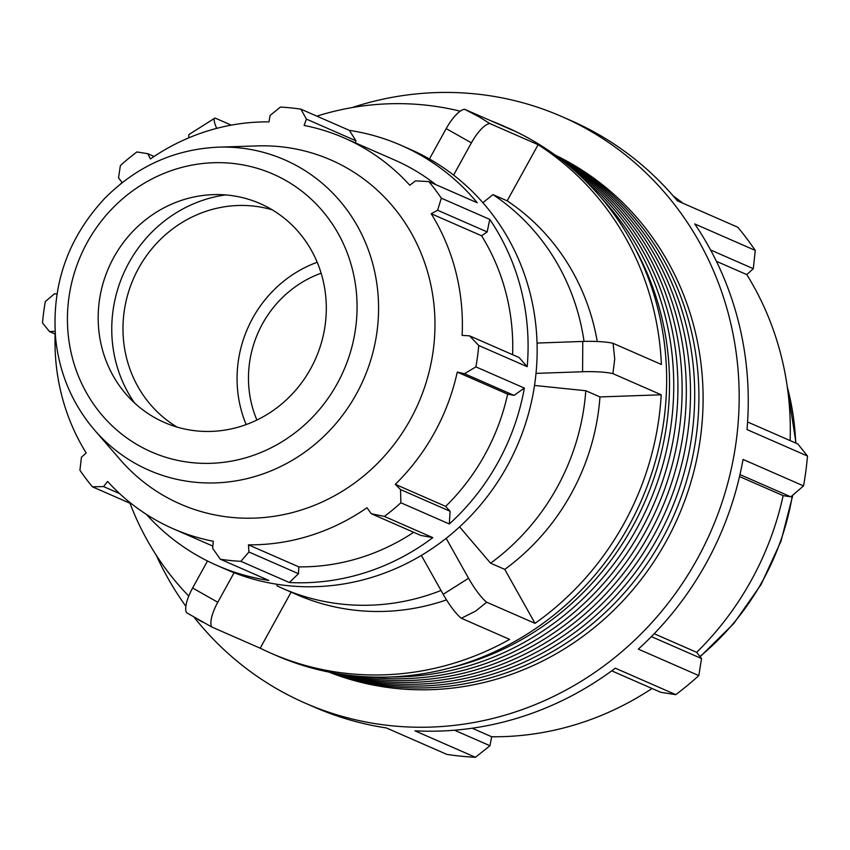 <?xml version="1.0" encoding="UTF-8"?>
<svg xmlns="http://www.w3.org/2000/svg" width="850" height="850" viewBox="0 0 850 850"><rect width="100%" height="100%" fill="white"/><g stroke="black" fill="none" stroke-linecap="round" stroke-linejoin="round"><path stroke-width="1.27" d="M560.734 159.269A282.349 267.134 113.6 0 1 665.614 511.434A282.349 267.134 113.6 0 1 335.771 673.349M557.908 157.133A282.349 267.134 113.6 0 1 669.811 513.262A282.349 267.134 113.6 0 1 332.276 672.722M600.854 197.402A282.349 267.134 113.6 0 1 648.837 504.092A282.349 267.134 113.6 0 1 391 676.94M582.601 178.043A282.349 267.134 113.6 0 1 653.034 505.92A282.349 267.134 113.6 0 1 364.395 676.664M634.748 247.786A282.349 267.134 113.6 0 1 451.01 667.654M571.838 168.279A282.349 267.134 113.6 0 1 657.22 507.758A282.349 267.134 113.6 0 1 349.913 675.389M565.091 162.69A282.349 267.134 113.6 0 1 661.417 509.596A282.349 267.134 113.6 0 1 341.233 674.231M556.123 155.805A282.349 267.134 113.6 0 1 674.008 515.1A282.349 267.134 113.6 0 1 330.087 672.297M555.061 155.04A282.349 267.134 113.6 0 1 678.204 516.938A282.349 267.134 113.6 0 1 328.801 672.053M514.038 395.388L524.354 388.078L475.904 366.881L464.483 373.703L514.038 395.388L507.631 394.134L457.257 372.087L464.483 373.703M450.075 511.254L400.52 489.568L400.881 502.775L449.331 523.983L450.075 511.254L445.666 506.377A213.286 201.79 -66.4 0 0 507.631 394.134M449.331 523.983A229.341 216.984 -66.4 0 0 524.354 388.078M487.156 231.923L489.77 219.385L441.32 198.178L437.612 210.237L487.156 231.923L481.589 235.779L431.216 213.732L437.612 210.237M512.614 354.694A213.286 201.79 -66.4 0 0 481.589 235.779M527.202 366.69L519.063 357.51L469.508 335.824L478.741 345.493L527.202 366.69A229.341 216.984 -66.4 0 0 489.77 219.385M298.488 573.697L248.944 552.011L240.858 561.319L289.308 582.516L298.488 573.697L298.817 566.876A213.286 201.79 -66.4 0 0 413.684 532.291M289.308 582.516A229.341 216.984 -66.4 0 0 432.831 537.636L384.381 516.428L371.301 513.74L420.846 535.426L432.831 537.636M355.959 140.792L349.339 130.358L300.889 109.161L306.414 119.106L355.959 140.792L355.502 142.906M435.837 184.652A213.286 201.79 -66.4 0 0 394.581 160.002L344.207 137.966A213.286 201.79 -66.4 0 0 304.119 125.449L306.414 119.106M344.207 137.966A213.286 201.79 -66.4 0 1 409.796 185.268L415.491 180.859L428.836 181.581L477.286 202.789A229.341 216.984 -66.4 0 0 401.019 145.297A229.341 216.984 -66.4 0 0 349.339 130.358M146.359 514.367A229.341 216.984 -66.4 0 0 217.133 565.505A229.341 216.984 -66.4 0 0 268.812 580.433L220.363 559.236L212.638 548.324L213.276 541.259A213.286 201.79 -66.4 0 1 173.188 528.753A213.286 201.79 -66.4 0 1 155.678 519.987A213.286 201.79 -66.4 0 1 107.61 481.44L103.551 486.582L92.416 486.806L131.941 504.103M120.349 184.11A213.286 201.79 -66.4 0 1 122.103 182.378L118.522 177.863L120.36 165.612A229.341 216.984 113.6 0 1 136.861 151.959L147.751 153.691L154.084 156.464M56.971 294.111L54.559 293.728L45.337 301.516A229.341 216.984 113.6 0 0 42.5 322.904L49.534 331.606L55.091 331.319M55.154 334.061L49.534 331.606M55.197 332.998A213.286 201.79 -66.4 0 0 86.179 452.976L81.441 457.194L79.921 470.22A229.341 216.984 113.6 0 0 92.416 486.806M119.627 493.606L103.551 486.582M298.817 566.876L248.444 544.829A213.286 201.79 -66.4 0 0 366.977 507.758L371.301 513.74M248.944 552.011L248.444 544.829M352.027 107.589A320.121 302.876 113.6 0 1 561.818 116.578L570.881 120.541A320.121 302.876 113.6 0 1 677.344 200.791L737.832 227.258A320.121 302.876 113.6 0 1 755.257 250.421L694.769 223.954A320.121 302.876 113.6 0 1 747.012 429.569L807.5 456.046A320.121 302.876 113.6 0 1 803.537 485.902L743.049 459.425A320.121 302.876 113.6 0 1 638.329 649.124L698.817 675.591A320.121 302.876 113.6 0 1 675.782 694.652L615.294 668.174A320.121 302.876 113.6 0 1 414.959 730.83L475.447 757.297A320.121 302.876 113.6 0 1 446.834 754.396L386.346 727.929A320.121 302.876 113.6 0 1 314.203 707.072L305.139 703.109A320.121 302.876 113.6 0 1 194.161 617.302M561.818 116.578A320.121 302.876 113.6 0 1 724.699 494.009A320.121 302.876 113.6 0 1 377.272 723.956A320.121 302.876 113.6 0 1 305.139 703.109M185.852 606.284A320.121 302.876 113.6 0 1 156.188 555.103M739.968 474.587L790.819 496.836L803.537 485.902M739.521 476.553L783.148 495.646A297.712 281.669 113.6 0 1 696.66 652.322L701.548 658.559L651.376 636.607M790.819 496.836L783.148 495.646M654.192 633.728L696.66 652.322M698.817 675.591L701.548 658.559M611.702 670.841L660.747 692.304L675.782 694.652M472.164 728.216L491.683 736.759L489.951 745.726L454.506 730.214M652.014 688.489A297.712 281.669 113.6 0 1 491.683 736.759M475.447 757.297L489.951 745.726M482.885 202.693L492.979 194.618L507.152 200.823L538.135 144.691L489.812 123.547L478.763 116.652L464.621 109.289A25.606 8.256 119.5 0 0 446.197 128.605L471.389 142.864A25.606 8.256 -60.5 0 1 489.812 123.547M471.389 142.864L453.592 175.1M464.621 109.289L512.943 130.433A288.108 272.584 113.6 0 0 502.074 125.375L507.025 127.543A288.108 272.584 113.6 0 1 543.086 146.869A288.108 272.584 113.6 0 1 631.879 520.253A288.108 272.584 113.6 0 1 276.016 655.424L271.054 653.246A288.108 272.584 113.6 0 1 260.185 648.189L211.873 627.045A25.606 8.256 -60.5 0 1 217.791 602.257L192.61 587.998A25.606 8.256 119.5 0 0 186.681 612.786L211.873 627.045M429.431 158.982L446.197 128.605M231.274 125.131L215.167 118.086A25.606 4.824 -122.3 0 0 214.731 118.224A25.606 4.824 -122.3 0 0 216.686 128.371M214.731 118.224L189.337 134.268A25.606 4.824 57.7 0 0 188.976 137.764M192.61 587.998L207.517 560.989M446.165 538.316L468.573 578.266L443.179 594.309A25.606 4.824 57.7 0 0 461.327 618.247L475.564 611.161L486.71 602.214L535.033 623.358L504.762 569.383L490.588 563.189L459.574 526.883M486.71 602.214A25.606 4.824 -122.3 0 1 468.573 578.266M271.054 653.246A288.108 272.584 113.6 0 0 509.639 639.391L461.327 618.247M443.179 594.309L421.366 555.411M537.051 343.06L582.771 341.445L582.579 371.748A25.606 3.432 0.4 0 1 612.893 373.639L614.731 359.061L613.094 343.336L661.406 364.48A288.108 272.584 113.6 0 0 538.135 144.691M613.094 343.336A25.606 3.432 -179.6 0 0 582.771 341.445M534.512 385.454L585.788 390.734L599.962 396.939L661.215 394.783L612.893 373.639M582.579 371.748L536.01 373.384M661.215 394.783A288.108 272.584 113.6 0 1 535.033 623.358M188.753 596.062A288.108 272.584 113.6 0 1 130.007 503.264M316.837 116.142A288.108 272.584 113.6 0 1 460.233 111.191M490.971 120.817A288.108 272.584 113.6 0 1 502.074 125.375M507.152 200.823A224.081 212.011 113.6 0 1 597.253 341.509M446.505 599.898A224.081 212.011 113.6 0 1 296.724 594.596L282.551 588.391A224.081 212.011 113.6 0 1 276.994 585.862L277.132 584.29M291.125 592.142L260.185 648.189M599.962 396.939A224.081 212.011 113.6 0 1 504.762 569.383M441.033 590.484A224.081 212.011 113.6 0 1 282.551 588.391M492.979 194.618A224.081 212.011 113.6 0 1 584.046 341.402M234.09 572.73L217.791 602.257M585.788 390.734A224.081 212.011 113.6 0 1 490.588 563.189M154.541 417.541A119.446 113.007 113.6 0 1 126.055 394.188A119.446 113.007 113.6 0 1 108.704 267.718A119.446 113.007 113.6 0 1 213.382 194.639A119.446 113.007 113.6 0 1 322.171 339.968A119.446 113.007 113.6 0 1 154.541 417.541M218.439 147.146L257.444 145.903A187.786 177.671 113.6 0 1 428.474 374.382A187.786 177.671 113.6 0 1 164.932 496.336A187.786 177.671 113.6 0 1 120.158 459.627L94.594 430.132A169.394 160.268 -66.4 0 0 134.991 463.25A169.394 160.268 -66.4 0 0 372.714 353.239A169.394 160.268 -66.4 0 0 218.439 147.146C174.229 149.228 136.127 166.526 104.125 199.017C67.607 238.691 51.457 285.26 55.675 338.725C59.404 373.618 72.377 404.079 94.594 430.132M217.133 565.505L226.196 569.468A229.341 216.984 -66.4 0 0 277.886 584.407A229.341 216.984 -66.4 0 0 507.078 466.321A229.341 216.984 -66.4 0 0 410.093 149.271L401.019 145.297M469.508 335.824L462.124 335.399A213.286 201.79 -66.4 0 0 431.216 213.732M147.751 153.691L150.418 158.95A213.286 201.79 -66.4 0 1 268.951 121.89L270.109 115.419L280.383 107.079A229.341 216.984 113.6 0 1 300.889 109.161M428.836 181.581A229.341 216.984 113.6 0 1 441.32 198.178M478.741 345.493A229.341 216.984 113.6 0 1 475.904 366.881M400.881 502.775A229.341 216.984 113.6 0 1 384.381 516.428M240.858 561.319A229.341 216.984 113.6 0 1 220.363 559.236M445.666 506.377L395.293 484.33A213.286 201.79 -66.4 0 0 457.257 372.087M400.52 489.568L395.293 484.33M673.306 196.042A297.712 281.669 113.6 0 1 682.933 203.235M710.579 249.974L753.302 268.674L755.257 250.421M753.302 268.674L746.799 274.614A297.712 281.669 113.6 0 1 790.107 440.587M807.5 456.046L797.842 443.976L747.586 421.983M716.412 261.311L746.799 274.614M256.891 420.038A107.504 101.713 113.6 0 1 321.141 273.211M246.171 424.575A119.446 113.007 113.6 0 1 317.199 262.257M177.097 427.093A119.446 113.007 113.6 0 1 133.514 278.566A119.446 113.007 113.6 0 1 272.181 209.812M134.523 402.921A131.197 124.132 113.6 0 1 225.548 194.926M138.986 445.719A151.651 143.48 113.6 0 1 140.675 185.428A151.651 143.48 113.6 0 1 357.064 307.923A151.651 143.48 113.6 0 1 138.986 445.719M787.312 387.037A252.524 238.924 113.6 0 1 795.685 443.031M792.338 495.539A252.524 238.924 113.6 0 1 699.933 656.497M212.84 546.104L173.188 528.753M202.523 622.062L197.837 619.406M787.079 385.39L796.025 443.179M792.816 495.125L780.991 541.216L761.079 584.524L733.805 623.496L700.124 656.753"/></g></svg>
